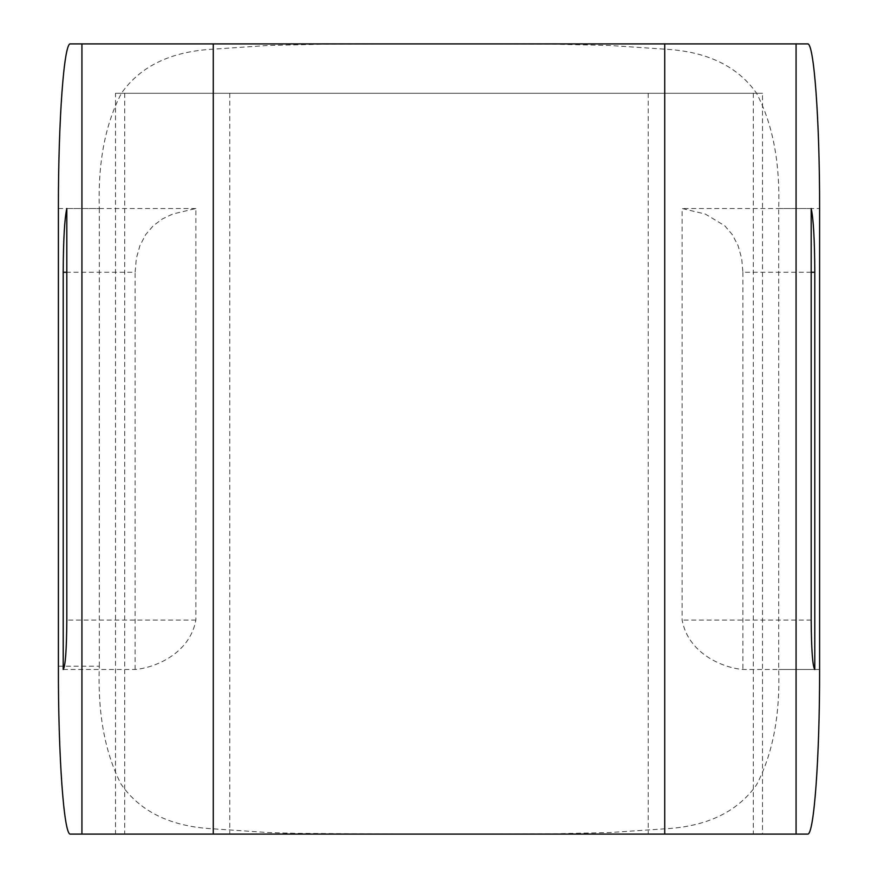 <?xml version="1.0" encoding="UTF-8"?>
<svg xmlns="http://www.w3.org/2000/svg" width="878" height="878" viewBox="0 0 878 878"><rect width="100%" height="100%" fill="white"/><g stroke="black" fill="none" stroke-linecap="round" stroke-linejoin="round"><path stroke-width="0.66" stroke-dasharray="4.39 3.29" d="M410.081 834.1L295.996 833.354L267.955 832.531L213.288 828.832C170.793 826.648 140.019 811.689 120.944 783.977C104.844 752.424 97.634 713.155 99.313 666.183L58.398 666.183M70.416 834.1L807.584 834.1M58.398 208.525L99.302 208.525C97.897 162.375 105.294 123.919 121.482 93.156C140.579 66.059 171.177 51.396 213.288 49.168L267.867 45.48L323.85 44.207L409.828 43.9M467.919 43.9L553.864 44.196L609.859 45.469L664.712 49.168C706.669 51.363 737.246 65.971 756.419 93.013C772.684 123.831 780.114 162.342 778.698 208.525L778.698 669.475C780.103 715.625 772.706 754.081 756.518 784.844C737.421 811.941 706.823 826.604 664.712 828.832L610.078 832.52L554.04 833.793L468.237 834.1M99.302 208.525L99.302 666.183M762.51 834.1L115.49 834.1L762.51 834.1L762.51 93.287L115.49 93.287L115.49 834.1M807.584 43.9L70.416 43.9M63.205 669.475L135.102 669.475C153.913 668.015 189.604 654.308 195.871 620.087L195.871 208.525L172.736 214.034L162.386 218.951L153.266 225.745L145.638 234.667L139.887 245.719L136.331 258.428L135.102 272.279L66.816 272.279M135.102 669.475L135.102 272.279M811.184 272.279L742.898 272.279L741.69 258.538L738.124 245.741L732.362 234.678L724.734 225.745L705.297 214.045L682.129 208.525L682.129 620.087C688.429 654.351 724.087 668.004 742.898 669.475L814.795 669.475M742.898 272.279L742.898 669.475M115.49 93.287L762.51 93.287M811.184 208.525L682.129 208.525M195.871 208.525L66.816 208.525M213.288 828.832L213.288 49.168M664.712 49.168L664.712 828.832M778.698 208.525L819.602 208.525M819.602 669.475L778.698 669.475M753.291 93.287L753.291 834.1M648.216 93.287L648.216 834.1M229.784 93.287L229.784 834.1M124.709 93.287L124.709 834.1M811.184 620.087L682.129 620.087M195.871 620.087L66.816 620.087"/><path stroke-width="1.32" d="M468.237 834.1L410.081 834.1M58.409 666.183C58.135 755.332 63.907 836.032 70.416 834.1L81.928 834.1L81.928 43.9L70.416 43.9C63.995 42.056 58.266 120.527 58.398 208.525L58.398 666.183M409.828 43.9L467.919 43.9M819.602 669.475L819.602 208.525C819.734 120.527 814.005 42.056 807.584 43.9L796.072 43.9L796.072 834.1L807.584 834.1C814.005 835.944 819.734 757.473 819.602 669.475M814.795 272.279L814.795 669.475C812.611 666.49 811.404 650.027 811.184 620.087L811.184 208.525C813.445 218.622 814.641 239.881 814.795 272.279L811.184 272.279M796.072 834.1L81.928 834.1M664.723 834.1L664.723 43.9L213.277 43.9L213.277 834.1M66.816 620.087L66.816 208.525C64.555 218.622 63.359 239.881 63.205 272.279L63.205 669.475C65.389 666.49 66.596 650.027 66.816 620.087M81.928 43.9L213.277 43.9M664.723 43.9L796.072 43.9M66.816 272.279L63.205 272.279"/></g></svg>
